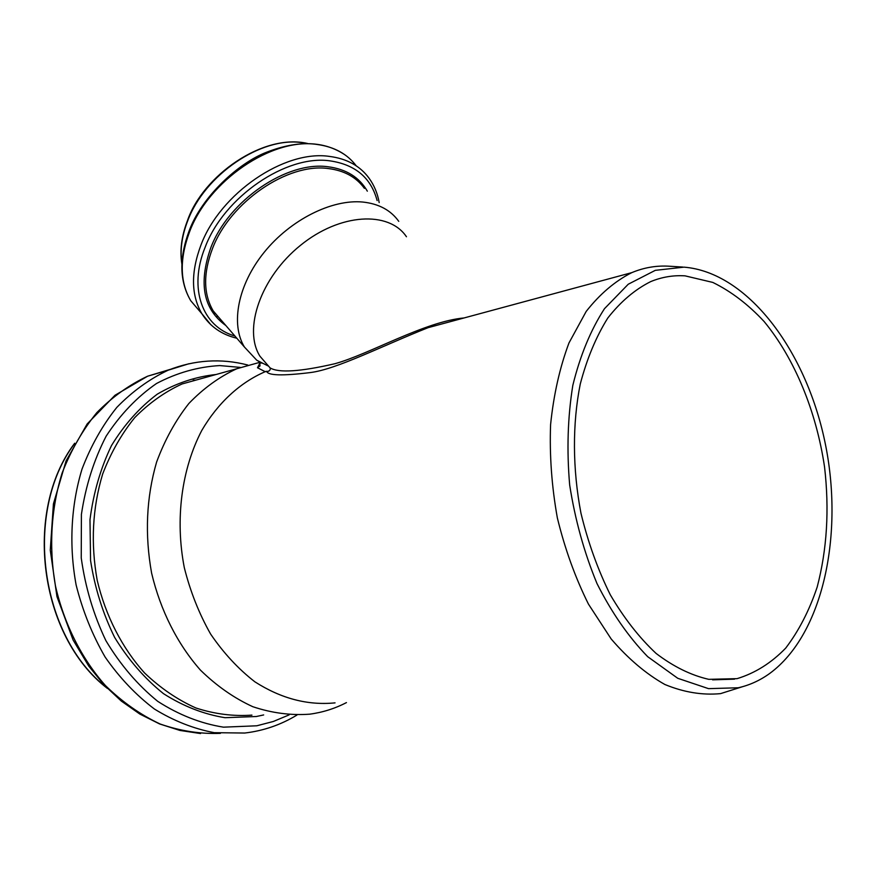 <?xml version="1.0" encoding="UTF-8"?>
<svg xmlns="http://www.w3.org/2000/svg" width="876" height="876" viewBox="0 0 876 876"><rect width="100%" height="100%" fill="white"/><g stroke="black" fill="none" stroke-linecap="round" stroke-linejoin="round"><path stroke-width="1.31" d="M267.903 365.84L256.745 360.211L244.426 347.027C230.432 324.186 237.834 284.864 264.158 252.332C290.405 219.766 331.905 199.016 362.828 202.049C378.782 203.758 390.762 210.185 398.755 221.343M258.935 361.646L260.084 365.872L257.489 367.756L265.198 371.687C240.166 382.527 218.124 402.621 201.841 430.335C181.628 468.89 174.904 519.205 184.299 567.626C190.278 591.464 199.049 613.616 210.623 634.071C223.577 653.069 238.327 668.99 254.872 681.813C281.054 698.555 307.783 705.574 335.048 702.87M260.03 362.784L257.489 367.756M346.447 702.596C334.84 708.607 322.576 712.462 309.644 714.181C290.81 715.55 271.878 713.064 252.846 706.724C234.133 698.15 216.668 685.952 200.451 670.129C177.467 644.101 160.439 610.441 151.614 573.134C144.671 534.568 146.325 497.568 156.585 462.123C164.787 439.938 175.55 420.392 188.887 403.464C203.396 388.386 219.361 376.811 236.794 368.741L259.734 362.346M669.866 266.26C656.847 265.351 644.145 267.476 631.771 272.644L428.112 327.668C381.914 345.987 336.592 369.333 310.301 372.574C282.477 375.99 267.914 375.563 266.611 371.304L265.581 371.534M631.771 272.644C615.051 281.119 599.863 294.04 586.197 311.418L568.962 342.976C559.764 367.559 553.643 394.769 550.588 424.619C549.46 455.389 551.716 486.487 557.355 517.924C564.867 548.803 575.225 577.525 588.442 604.101L611.174 638.965C628.125 658.697 646.017 673.874 664.873 684.495C683.849 692.314 702.41 695.358 720.554 693.628L742.3 686.773M464.105 317.944C424.893 321.459 369.486 354.167 334.884 363.726C300.227 371.709 278.623 373.088 270.093 367.887L259.953 356.236C242.904 329.277 260.741 277.287 300.413 245.4C339.866 213.164 388.933 210.558 406.453 236.75M685.065 275.852L712.801 282.422C731.011 291.325 748.104 304.344 764.08 321.47C794.663 358.591 816.279 411.227 824.546 466.941C829.473 509.58 827.01 549.657 817.155 587.15C809.26 610.616 798.781 630.928 785.728 648.087C771.34 662.968 755.123 673.162 737.077 678.648L708.761 679.338C690.978 675.265 673.425 666.625 656.091 653.419C639.261 637.684 623.997 618.138 610.287 594.771C597.837 569.63 588.059 542.452 580.963 513.226C572.477 468.769 572.324 423.765 580.273 383.984C586.953 358.667 596.129 336.669 607.813 317.999C620.657 301.629 634.947 289.496 650.693 281.612C661.851 277.024 673.305 275.108 685.065 275.852M738.26 687.769L708.531 688.645L677.772 678.298L647.703 656.693C628.541 636.951 611.634 612.587 597.005 583.58C584.183 552.559 575.072 519.698 569.674 484.986C566.663 450.209 567.714 416.987 572.827 385.33C580.153 355.514 590.709 329.967 604.484 308.68L628.245 284.229L655.292 270.345L684.036 267.147C747.206 272.25 805.581 349.623 824.831 441.482C844.311 533.265 823.484 633.939 769.73 673.447C759.974 680.477 749.484 685.251 738.26 687.769M266.019 371.38L266.6 371.325M265.198 371.687L268.801 371.161M223.019 322.259L213.24 310.947C203.385 294.117 203.123 273.334 212.474 248.609C229.983 202.093 287.689 162.684 328.314 168.553C344.202 170.524 356.236 177.116 364.405 188.362M251.927 715.123C233.323 716.448 214.675 714.071 195.961 708.005C177.587 699.804 160.483 688.142 144.628 673.02C122.191 648.152 105.657 615.992 97.203 580.328C90.589 543.47 92.407 508.036 102.656 474.047C110.836 452.75 121.523 433.938 134.729 417.622C149.073 403.07 164.863 391.846 182.088 383.962L204.809 377.633M181.89 263.468C179.898 250.361 181.792 236.268 187.563 221.201C204.415 174.937 261.431 136.306 302.045 142.668L307.071 143.478M215.89 314.002L214.861 313.422M218.343 316.849L216.952 316.181M221.146 320.09L220.183 319.707M225.888 325.565C203.341 309.392 198.304 283.463 210.777 247.799C228.461 200.681 286.934 160.779 328.062 166.769C346.239 169.123 359.335 177.259 367.34 191.176M234.899 336.001C202.652 326.825 188.066 288.96 205.181 247.163C223.938 196.903 286.43 154.329 330.164 160.888C355.415 164.655 371.063 177.894 377.129 200.582M210.919 324.799L201.874 313.728C191.067 295.201 190.749 272.337 200.922 245.138C220.139 193.366 284.536 149.544 329.54 156.421C346.907 158.676 360.08 165.936 369.059 178.2C374.183 185.285 377.556 193.399 379.177 202.553M201.535 313.334L190.76 300.753C179.887 282.171 179.427 259.34 189.402 232.26C208.258 180.708 272.184 137.368 317.112 144.474C334.161 146.785 347.203 153.902 356.258 165.86M193.257 380.195L195.852 380.129M263.665 714.936L256.329 716.513L225.077 717.707C203.79 714.268 183.259 706.253 163.484 693.661C144.66 678.561 128.378 659.814 114.636 637.41C102.81 613.386 94.783 587.73 90.556 560.454L89.987 519.687C93.425 492.914 100.609 468.189 111.515 445.523C124.282 424.652 139.547 407.526 157.308 394.145C176.021 383.228 195.622 376.68 216.087 374.501M289.102 714.893L273.323 721.485L256.788 725.788L223.468 727.168C200.735 723.51 178.824 714.904 157.713 701.326C137.663 685.032 120.384 664.807 105.897 640.652C93.524 614.744 85.3 587.172 81.238 557.924L81.402 514.398C85.662 485.939 93.918 459.856 106.16 436.139C120.373 414.436 137.149 396.894 156.497 383.513C176.799 372.804 197.877 366.825 219.734 365.577L240.32 367.405M296.92 715.079C280.802 724.868 263.391 730.858 244.689 733.037L214.248 732.675C193.651 728.755 173.722 720.882 154.439 709.045C135.944 695.018 119.508 677.706 105.142 657.077C92.319 634.903 82.662 610.9 76.146 585.058C68.854 545.671 70.978 505.408 82.016 469.109C90.885 445.862 102.481 425.287 116.804 407.406C132.375 391.419 149.489 379.012 168.17 370.198L188.931 363.737M220.413 733.354C200.308 734.11 180.237 731 160.188 724.025C140.532 714.816 122.279 701.994 105.438 685.569C81.632 658.664 64.233 624.183 55.506 586.121C48.662 547.588 51.06 508.299 62.174 472.898C71.044 450.209 82.585 430.127 96.798 412.662C112.216 397.025 129.166 384.871 147.628 376.198L170.262 369.365M106.752 687.737C39.54 635.582 23.608 511.803 74.274 444.001M244.426 347.027L222.997 322.226M262.132 363.244L259.165 361.799M266.611 371.304L267.136 371.632C269.731 370.942 270.706 369.694 270.082 367.887L259.953 356.236M428.112 327.668L458.17 319.543M262.121 363.233L256.745 360.211M236.794 368.741L204.776 377.644M260.281 363.321C259.614 364.843 259.548 365.697 260.084 365.872M181.869 263.906C179.689 250.536 181.518 236.181 187.387 220.829C202.739 175.726 263.194 133.053 307.575 143.478M345.264 155.052C324.361 140.894 298.125 139.963 266.545 152.249C238.71 162.837 201.611 196.618 188.964 231.308C178.956 258.519 179.547 281.667 190.76 300.753L201.874 313.728C209.966 326.463 221.617 334.621 236.816 338.224M734.537 679.152L712.582 679.842M682.809 267.07L669.976 266.26M200.549 733.551L179.952 730.442L159.596 723.948L139.897 714.093L121.26 701.03L104.091 684.944L88.772 666.121L73.102 640.028L56.962 596.622L50.271 550.172L53.425 503.875L66.083 460.896L87.151 423.973L114.997 395.262L147.628 376.198L168.17 370.198C194.516 359.85 221.048 358.12 247.744 365.018M107.419 688.427C39.212 636.425 23.05 511.201 74.701 443.223"/></g></svg>

